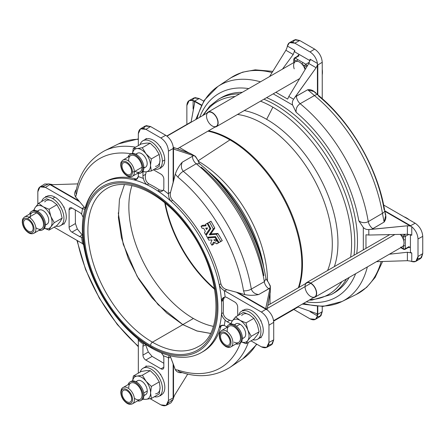 <?xml version="1.0" encoding="UTF-8"?>
<svg xmlns="http://www.w3.org/2000/svg" width="445" height="445" viewBox="0 0 445 445"><rect width="100%" height="100%" fill="white"/><g stroke="black" fill="none" stroke-linecap="round" stroke-linejoin="round"><path stroke-width="0.67" d="M210.952 233.992L209.334 234.687L213.277 228.964L209.489 222.111L207.809 223.106L210.83 228.624L206.146 235.416L207.142 237.241L206.146 235.416L210.83 228.624L207.821 223.14L205.495 224.358L206.085 225.804L201.04 226.277L202.108 228.296L201.068 226.21L206.085 225.804L205.495 224.358L210.975 221.221L209.528 222.155L213.277 228.964L209.328 234.793L210.913 233.987L209.334 234.687L210.852 233.809L214.774 228.146L213.261 229.019L214.79 228.09L213.261 228.897L214.774 228.024L211.041 221.282L214.79 228.09L210.841 233.914L217.822 233.425L216.309 234.304L209.439 234.865L216.342 234.304L217.822 233.425L210.952 233.992M219.068 242.519L220.72 241.513L216.342 234.304L220.72 241.513L219.068 242.519M207.72 238.042L209.233 237.163L215.419 236.595L207.142 237.241L215.419 236.595L219.001 242.469L218.373 242.831L217.171 240.945L215.324 241.145L217.205 240.962L218.384 242.864L219.001 242.469L215.452 236.618L209.267 237.157L207.67 238.119L208.811 240.094L207.72 238.042L215.018 237.424L207.748 238.031L209.189 237.213M214.991 242.998L213.472 242.163L216.276 243.215L216.676 243.827L216.276 243.215L214.991 242.998M211.931 245.195L213.472 242.163L211.931 245.195M208.866 240.133L212.048 239.944L210.696 243.198L211.864 245.139L210.696 243.198L212.048 239.944L208.866 240.133M217.716 240.378L216.843 240.272L215.324 241.145L213.817 239.877L216.27 239.471L215.018 237.424L216.27 239.471L213.817 239.877L215.324 241.145L216.843 240.272L215.747 239.566L217.716 240.378M216.732 243.866L218.384 242.864L216.732 243.866M205.646 234.598L209.923 228.519L207.192 223.501L209.923 228.519L205.646 234.598M202.158 228.335L203.654 228.268L205.301 231.239L204.483 232.596L205.579 234.543L204.483 232.596L205.301 231.239L203.654 228.268L202.158 228.335M206.614 229.464L207.52 227.957L205.724 228.096L206.024 228.046L205.712 228.224L206.614 229.464M206.524 229.548L205.724 228.096M266.666 347.411L271.417 344.814L273.714 339.852L268.964 342.45L266.666 347.411L261.371 346.839L250.997 340.848L261.371 346.839C265.949 348.925 268.48 347.462 268.964 342.45L268.964 325.206C268.48 319.638 265.949 315.249 261.371 312.051L224.247 290.585C221.866 289.222 220.192 287.298 219.218 284.822A98 56.582 60 0 1 221.532 301.387L223.212 300.414A98 56.582 60 0 1 223.212 312.724C223.557 316.351 225.771 318.859 229.859 320.255L232.301 320.917L229.859 320.255L227.217 321.78L229.859 320.255C225.771 318.859 223.557 316.351 223.212 312.724L221.532 313.697C221.788 315.894 222.995 318.008 225.148 320.038A6.714 3.877 -120 0 0 227.217 321.78L230.632 323.754L227.217 321.78A6.714 3.877 60 0 1 225.148 320.038A102.45 59.152 60 0 1 224.247 325.434L226.839 326.903L224.247 325.434A102.45 59.152 -120 0 0 225.148 320.038C222.995 318.008 221.788 315.894 221.532 313.697A98 56.582 60 0 1 219.218 327.587C220.192 325.495 221.866 324.778 224.247 325.434L220.859 325.651L219.218 327.587L220.887 326.658L221.705 325.301M224.247 290.585A102.45 59.152 60 0 1 225.148 297.021A6.714 3.877 60 0 1 227.217 297.666L234.838 302.066A4.027 2.325 60 0 1 237.686 307L237.686 315.683L237.686 307A4.027 2.325 -120 0 0 234.838 302.066L227.217 297.666A6.714 3.877 -120 0 0 225.148 297.021A102.45 59.152 -120 0 0 224.247 290.585L224.736 290.897L226.766 289.645C223.729 288.727 221.766 286.78 220.887 283.799L219.218 284.822C220.192 287.298 221.866 289.222 224.247 290.585M243.148 310.426A16.109 9.3 60 0 1 260.609 320.511A16.109 9.3 60 0 1 261.132 321.59A16.109 9.3 60 0 1 261.132 336.926L261.132 337.8L260.542 337.46L261.132 337.8L261.132 336.926A16.109 9.3 -120 0 0 261.132 321.59L261.132 320.812L261.132 321.59A16.109 9.3 -120 0 0 260.609 320.511L261.132 320.812L260.609 320.511A16.109 9.3 -120 0 0 243.827 309.965L241.451 311.333A16.109 9.3 60 0 1 257.56 320.634A16.109 9.3 60 0 1 257.56 339.235A16.109 9.3 60 0 1 252.838 339.785A16.109 9.3 -120 0 0 257.56 320.634A16.109 9.3 -120 0 0 238.615 315.149A16.109 9.3 60 0 1 241.451 311.333M242.625 310.655L242.625 310.126L243.087 310.393L242.625 310.126L242.625 310.655M273.592 320.678L314.765 296.91A8.055 4.65 -120 0 0 316 290.452A8.055 4.65 -120 0 0 310.738 283.354L267.317 308.424L310.738 283.354A8.055 4.65 -120 0 0 306.711 282.959L267.868 305.381M198.058 160.862L229.954 139.875A101.632 58.679 -120 0 0 207.932 131.147A101.632 58.679 60 0 1 229.954 139.875L198.058 160.862M298.361 287.776A101.632 58.679 -120 0 0 229.954 139.875A101.632 58.679 60 0 1 298.361 287.776M198.175 161.14A98.456 56.843 60 0 1 267.512 281.251A98.456 56.843 -120 0 0 198.175 161.14M327.587 270.516A98.456 56.843 -120 0 0 311.912 175.536A98.456 56.843 -120 0 0 237.491 114.471A98.456 56.843 60 0 1 311.912 175.536A98.456 56.843 60 0 1 327.587 270.516M208.594 130.769A101.632 58.679 60 0 1 281.435 193.13A101.632 58.679 60 0 1 299.023 287.398A101.632 58.679 -120 0 0 281.435 193.13A101.632 58.679 -120 0 0 208.594 130.769M334.345 266.616A100.843 58.223 -120 0 0 266.65 119.332A100.843 58.223 -120 0 0 244.249 110.566A100.843 58.223 60 0 1 266.65 119.332A100.843 58.223 60 0 1 334.345 266.616M266.65 119.332L272.874 107.178A111.328 64.275 -120 0 0 260.525 101.171A111.328 64.275 60 0 1 272.874 107.178L266.65 119.332M235.016 96.521A111.328 64.275 -120 0 0 203.46 115.133A111.328 64.275 60 0 1 235.016 96.521M309.993 299.663A111.328 64.275 -120 0 0 341.894 281.635A111.328 64.275 60 0 1 309.993 299.663M350.616 257.221A111.328 64.275 -120 0 0 272.874 107.178A111.328 64.275 60 0 1 350.616 257.221M332.765 293.667A112.763 65.104 60 0 0 349.169 277.43A112.763 65.104 -120 0 1 334.134 292.916L331.436 294.473A112.763 65.104 -120 0 0 346.477 278.987A112.763 65.104 60 0 1 331.436 294.473L312.095 300.036L309.225 300.108M354.009 255.263A112.763 65.104 -120 0 0 263.913 99.213A112.763 65.104 60 0 1 354.009 255.263M239.599 93.878A112.763 65.104 -120 0 0 218.673 99.157A112.763 65.104 60 0 1 239.599 93.878M356.706 253.706A112.763 65.104 -120 0 0 266.611 97.661A112.763 65.104 60 0 1 356.706 253.706M220.036 98.406A112.763 65.104 60 0 1 242.297 92.321A112.763 65.104 -120 0 0 221.365 97.6L218.673 99.157L209.734 106.138L202.692 115.572M263.79 267.89A111.328 64.275 -120 0 0 207.331 170.557A111.328 64.275 60 0 1 263.79 267.89M263.557 266.143A100.843 58.223 -120 0 0 209.267 172.109A100.843 58.223 60 0 1 263.557 266.143L264.035 268.925M385.008 213.633C386.432 216.404 386.132 219.218 384.113 222.072L372.888 228.68A6.714 3.499 59.5 0 1 368.249 221.643C364.978 223.262 361.824 222.984 358.792 220.803L363.315 227.49L363.315 249.89L363.315 227.49L358.792 220.803A117.53 67.857 -120 0 0 296.147 112.301L292.615 105.042L273.219 93.845L292.615 105.042L296.147 112.301A117.53 67.857 60 0 1 358.792 220.803C361.824 222.984 364.978 223.262 368.249 221.643L382.45 213.327A125.24 72.307 -120 0 0 314.454 95.553L300.153 103.696A124.233 71.723 60 0 1 368.249 221.643A124.233 71.723 -120 0 0 300.153 103.696C297.11 105.721 295.775 108.591 296.147 112.301C295.775 108.591 297.11 105.721 300.153 103.696L314.454 95.553A125.24 72.307 60 0 1 382.45 213.327L368.249 221.643A6.714 3.499 -120.5 0 0 372.888 228.68L371.62 229.342L407.386 225.799L410.307 226.01L384.814 211.258L410.223 225.927A6.714 3.877 -60 0 1 410.596 225.71L415.157 223.212C419.735 226.416 422.266 230.799 422.75 236.367L422.75 253.617L421.421 257.805L417.644 258.957M306.204 301.849A117.53 67.857 -120 0 0 355.633 273.703A117.53 67.857 60 0 1 306.204 301.849M248.761 88.588A117.53 67.857 -120 0 0 199.672 117.319A117.53 67.857 60 0 1 248.761 88.588M201.223 167.153A117.53 67.857 60 0 1 263.868 275.655M197.691 159.894L199.126 163.226L197.691 159.894L195.5 156.356L190.327 153.419L195.088 156.173L197.691 159.894M382.594 261.488L375.113 277.469L366.641 287.375L356.122 294.529A125.24 72.307 -120 0 0 381.165 261.532A125.24 72.307 60 0 1 356.122 294.529L342.016 301.504A124.233 71.723 -120 0 0 367.353 266.933A124.233 71.723 60 0 1 342.016 301.504A124.233 71.723 60 0 1 303.568 303.373M292.537 42.258L295.413 39.566L299.713 40.506L314.648 49.128C319.226 52.332 321.757 56.715 322.241 62.283L317.802 64.987A6.714 3.877 180 0 1 317.424 65.198L317.424 94.54L317.396 65.087L316.122 67.718L295.168 96.927L307.712 89.734L314.587 91.77L317.98 95.008A6.714 2.976 129.5 0 0 314.454 95.553A6.714 2.976 -50.5 0 1 317.98 95.008A6.714 2.976 -50.5 0 1 318.509 95.975A120.834 69.765 60 0 1 384.113 209.606A6.714 2.976 170.5 0 1 384.68 210.546A6.714 2.976 170.5 0 1 382.45 213.327A6.714 2.976 -9.5 0 0 384.68 210.546L385.793 215.102L384.113 222.072L382.45 213.327L384.113 222.072L371.62 229.342L368.816 229.542L368.816 235.043L365.979 234.771L365.979 248.349L365.979 234.771L368.816 235.043L407.386 234.254L368.816 235.043L368.816 229.542L407.386 225.799L407.386 234.254L407.386 225.799L410.307 226.01L411.77 226.733L411.77 235.255L407.386 234.254L411.77 235.255L410.424 234.476L411.77 235.255L411.77 226.733C415.619 230.126 417.699 234.204 418.005 238.965L418.005 256.498L422.75 253.617L422.75 236.367L418.005 238.965C417.699 234.204 415.619 230.126 411.77 226.733L410.223 225.927A6.714 3.877 120 0 1 410.596 225.71L384.719 210.769L410.596 225.71L415.157 223.212L383.657 205.028L415.157 223.212C419.735 226.416 422.266 230.799 422.75 236.367L418.005 238.965L418.005 256.498L415.847 261.376L411.77 261.526C415.619 262.583 417.699 260.909 418.005 256.498L422.75 253.617L420.592 258.495L415.847 261.376M407.386 260.698L376.453 261.682L407.386 260.698L407.386 252.243L411.77 253.01L410.424 252.232L410.424 234.676L410.424 252.232L411.77 253.01L411.77 261.526L411.213 261.337L411.77 261.526L411.77 253.01L407.386 252.243L389.358 254.229L407.386 252.243L407.386 260.698L410.307 261.059L407.386 260.698M363.315 227.49C364.767 229.014 366.597 229.698 368.816 229.542C366.597 229.698 364.767 229.014 363.315 227.49M410.307 261.059L411.213 261.337L410.307 261.059M272.062 72.563A125.24 72.307 -120 0 0 230.966 77.753A125.24 72.307 60 0 1 272.062 72.563M197.029 118.843A124.233 71.723 60 0 1 217.872 86.48A124.233 71.723 60 0 1 260.475 81.824A124.233 71.723 -120 0 0 217.872 86.48L204.211 100.331L195.744 119.583M289.539 42.603L294.412 39.933L299.713 40.506L294.84 43.176C290.869 41.235 288.377 42.197 287.37 46.063L289.539 42.603L294.84 43.176L310.026 51.943L314.648 49.128C319.226 52.332 321.757 56.715 322.241 62.283L322.241 98.657L322.241 62.283L317.802 64.987L317.802 94.863L317.802 64.987A6.714 3.877 0 0 1 317.424 65.198L317.496 63.457C316.49 58.429 313.998 54.585 310.026 51.943L314.648 49.128L299.713 40.506L294.84 43.176L310.026 51.943C313.998 54.585 316.49 58.429 317.496 63.457L310.12 59.196L310.12 60.754L310.12 59.196L308.797 63.49L310.12 59.196L317.496 63.457L317.396 65.087L316.122 67.718L308.797 63.49L316.122 67.718L293.594 99.252L288.827 96.504L308.797 63.49L288.827 96.504L287.642 99.096L275.883 92.304L287.642 99.096L288.827 96.504L293.594 99.252L295.168 96.927L296.376 96.159A6.714 3.499 -119.5 0 0 300.153 103.696A6.714 3.499 60.5 0 1 296.376 96.159L307.712 89.734L314.454 95.553L307.712 89.734C311.194 89.417 313.781 90.563 315.466 93.183M269.581 76.568L285.896 50.268L287.042 47.565L285.896 50.268L269.581 76.568M309.954 60.654L294.746 51.876L294.746 50.318L293.222 54.496L282.48 69.12L293.222 54.496L285.896 50.268L293.222 54.496L294.746 50.318L294.746 51.876L309.954 60.654M287.37 46.063L294.746 50.318L287.37 46.063L287.253 46.636L287.37 46.063M293.594 99.252C292.348 101.093 292.02 103.023 292.615 105.042C292.02 103.023 292.348 101.093 293.594 99.252M287.253 46.636L287.042 47.565L287.253 46.636M192.062 100.197L194.949 97.583L199.204 98.534L194.643 101.026A6.714 3.877 120 0 0 194.27 101.249L201.268 105.293L194.137 101.204L194.632 102.962L191.05 122.297L194.665 102.595M194.632 102.962L194.137 101.204L193.097 100.487L193.097 109.008L193.464 109.242L193.097 109.008L193.097 100.487L194.643 101.026L199.204 98.534L203.693 101.126L199.204 98.534L193.903 97.961L189.158 100.559L193.097 100.487C189.247 99.43 187.167 101.11 186.861 105.521L186.861 123.048L186.861 105.521L189.158 100.559M194.643 101.026L201.446 104.959L194.643 101.026L193.581 100.72L194.27 101.249A6.714 3.877 -60 0 1 194.643 101.026M186.861 123.048L186.945 124.377L186.861 123.048M315.466 319.332L310.026 318.843L294.84 310.076L310.026 318.843C313.998 320.784 316.49 319.822 317.496 315.956L315.466 319.332L320.089 316.517L322.241 311.645L322.241 306.46L322.241 311.645L317.802 314.348L317.802 306.488L317.541 315.422L317.396 314.698L316.122 313.391L297.583 306.828L316.122 313.391L317.396 314.698L317.424 306.477L317.424 314.559A6.714 3.877 -0 0 0 317.802 314.348L322.241 311.645L320.94 315.805L317.235 317.001M310.12 311.266L310.12 311.695L310.12 311.266M317.496 315.956L310.12 311.695L317.496 315.956L317.541 315.422L317.496 315.956M293.884 309.453L294.84 310.076L293.884 309.453M316.456 313.547L316.122 313.391M317.802 314.348A6.714 3.877 180 0 1 317.424 314.559L317.541 315.422L317.802 314.348M122.002 165.941A6.758 3.905 -120 0 0 129.172 174.863A6.758 3.905 -120 0 0 129.172 165.301A6.758 3.905 -120 0 0 122.002 165.941A6.758 3.905 60 0 1 129.172 165.301A6.758 3.905 60 0 1 129.172 174.863A6.758 3.905 60 0 1 122.002 165.941M140.692 173.066L141.643 172.521A10.741 6.202 -120 0 0 143.857 167.209L142.912 167.759A10.741 6.202 60 0 1 140.692 173.066A10.741 6.202 60 0 1 137.422 173.405A10.741 6.202 -120 0 0 142.912 167.759L143.857 167.209A10.741 6.202 -120 0 0 139.024 156.634A10.741 6.202 -120 0 0 130.902 153.92L129.957 154.465A10.741 6.202 60 0 1 138.072 157.18A10.741 6.202 60 0 1 142.912 167.759A10.741 6.202 -120 0 0 136.215 155.578A10.741 6.202 -120 0 0 128.026 157.13A10.741 6.202 60 0 1 129.957 154.465M128.761 161.168A9.395 5.423 60 0 1 134.663 155.75A9.395 5.423 60 0 1 141.961 167.259A9.395 5.423 60 0 1 135.03 171.264M134.368 171.642A9.395 5.423 60 0 1 132.426 176.292A9.395 5.423 -120 0 0 134.368 171.642L141.961 167.259A9.395 5.423 -120 0 0 137.727 158.003A9.395 5.423 -120 0 0 130.624 155.628L123.031 160.016A9.395 5.423 60 0 1 130.135 162.386A9.395 5.423 60 0 1 134.368 171.642A9.395 5.423 -120 0 0 130.135 162.386A9.395 5.423 -120 0 0 123.031 160.016C119.994 162.753 121.123 163.131 120.695 164.95C121.057 169.534 123.132 173.155 126.914 175.808C128.811 176.993 130.646 177.149 132.426 176.292L140.025 171.904A9.395 5.423 -120 0 0 141.961 167.259L134.368 171.642A1.341 0.74 177.8 0 1 132.471 171.692A8.055 4.65 60 0 1 124.155 173.022A8.055 4.65 60 0 1 123.716 161.385A8.055 4.65 60 0 1 132.471 171.692A1.341 0.74 -2.2 0 0 134.368 171.642M130.452 154.231A10.741 6.202 60 0 1 138.707 156.317A10.741 6.202 60 0 1 143.857 167.209A10.741 6.202 60 0 1 141.148 172.76M132.471 171.692A8.055 4.65 -120 0 0 123.716 161.385A8.055 4.65 -120 0 0 124.155 173.022A8.055 4.65 -120 0 0 132.471 171.692M159.032 168.677A16.109 9.3 60 0 1 154.309 169.228A16.109 9.3 -120 0 0 162.369 161.307A16.109 9.3 -120 0 0 152.663 142.695A16.109 9.3 -120 0 0 140.086 144.592A16.109 9.3 60 0 1 142.923 140.776A16.109 9.3 60 0 1 155.338 145.092A16.109 9.3 60 0 1 162.369 161.307L164.745 159.933L162.369 161.307A16.109 9.3 60 0 1 159.032 168.677L161.407 167.309A16.109 9.3 -120 0 0 164.745 159.933A16.109 9.3 -120 0 0 160.751 147.629L160.751 146.945L159.994 146.505A16.109 9.3 60 0 1 160.751 147.629A16.109 9.3 -120 0 0 159.994 146.505A16.109 9.3 -120 0 0 146.711 138.84L146.038 138.451L146.038 139.051A16.109 9.3 60 0 1 146.711 138.84A16.109 9.3 -120 0 0 146.038 139.051A16.109 9.3 -120 0 0 145.298 139.407A16.109 9.3 -120 0 0 144.197 140.247M160 159.933A12.755 7.365 60 0 1 155.489 166.352A12.755 7.365 -120 0 0 160 159.933L159.193 166.413L151.311 170.963L150.505 165.418L151.311 158.937L145.993 153.792L142.294 147.718L136.977 148.585L133.272 148.524L132.527 153.43L133.272 148.524L141.154 143.974L146.472 143.106L150.176 143.168L155.489 148.313L159.193 154.387L160 159.933L159.193 154.387L151.311 158.937L150.505 165.418A12.755 7.365 60 0 1 145.993 171.831L151.311 170.963L145.993 171.831A12.755 7.365 60 0 1 142.912 171.314A12.755 7.365 -120 0 0 145.993 171.831L142.294 171.77L145.993 171.831A12.755 7.365 -120 0 0 150.505 165.418L151.311 170.963L159.193 166.413L160 159.933M132.582 153.425A12.755 7.365 60 0 1 136.977 148.585A12.755 7.365 60 0 1 145.993 153.792A12.755 7.365 60 0 1 150.505 165.418A12.755 7.365 -120 0 0 145.993 153.792L151.311 158.937L159.193 154.387L155.489 148.313L150.176 143.168L142.294 147.718L145.993 153.792A12.755 7.365 -120 0 0 136.977 148.585L142.294 147.718L150.176 143.168L146.472 143.106L141.154 143.974L133.272 148.524L136.977 148.585A12.755 7.365 -120 0 0 132.582 153.425M136.315 154.476A8.055 4.65 60 0 1 145.515 157.886A8.055 4.65 60 0 1 143.869 167.559M294.206 68.858A8.388 4.845 60 0 1 293.611 65.532A8.388 4.845 60 0 1 294.206 62.89A8.388 4.845 60 0 1 296.96 61.299L294.206 59.708L294.206 62.35L294.206 59.708A1.341 0.773 180 0 1 293.811 59.157A1.341 0.773 180 0 1 294.206 58.612A1.341 0.773 60 0 1 294.484 57.995A1.341 0.773 60 0 1 295.152 58.061A1.341 0.773 -120 0 0 294.484 57.995L293.811 59.157A1.341 0.773 -0 0 0 294.206 59.708A1.341 0.773 -60 0 1 295.152 58.061A1.341 0.773 120 0 0 294.206 59.708L296.96 61.299A1.341 0.773 -60 0 1 297.905 59.652L295.152 58.061L297.905 59.652A1.341 0.773 120 0 0 296.96 61.299A8.388 4.845 60 0 1 302.127 64.286A1.341 0.773 -60 0 1 303.078 62.639L297.905 59.652L303.078 62.639A1.341 0.773 120 0 0 302.127 64.286L304.881 65.871A1.341 0.773 -60 0 1 305.832 64.23L303.078 62.639L305.832 64.23A1.341 0.773 120 0 0 304.881 65.871A1.341 0.773 0 0 0 306.783 65.871A1.341 0.773 -120 0 0 305.832 64.23L309.486 62.116L305.832 64.23A1.341 0.773 60 0 1 306.783 65.871A1.341 0.773 180 0 1 304.881 65.871L304.881 69.053A1.341 0.773 0 0 0 305.331 69.225A1.341 0.773 180 0 1 304.881 69.053A8.388 4.845 60 0 1 305.07 69.654A8.388 4.845 -120 0 0 304.881 69.053L304.881 65.871L302.127 64.286A8.388 4.845 60 0 1 304.881 69.053A8.388 4.845 -120 0 0 302.127 64.286A8.388 4.845 -120 0 0 296.96 61.299A8.388 4.845 -120 0 0 295.347 61.688L208.015 112.112A8.388 4.845 60 0 1 216.409 116.952A8.388 4.845 60 0 1 216.409 126.641A8.388 4.845 60 0 1 215.063 127.031A8.388 4.845 -120 0 0 216.409 116.952A8.388 4.845 -120 0 0 207.008 113.08A8.388 4.845 60 0 1 208.015 112.112M293.806 62.578L293.811 62.339A1.341 0.773 0 0 0 293.861 62.55A1.341 0.773 180 0 1 293.811 62.339L293.811 59.157M306.783 66.822L306.783 65.871L306.783 66.822M298 55.325L298 55.964L298 55.325L298.951 55.87L298 55.325L299.357 54.54L298 55.325M298 56.42A1.341 0.773 60 0 1 298.951 55.87L295.152 58.061L298.951 55.87A1.341 0.773 -120 0 0 298.278 55.803L294.484 57.995M307.662 65.365L306.783 65.871L307.662 65.365M206.519 116.089A8.055 4.65 60 0 1 215.063 115.327A8.055 4.65 60 0 1 215.063 126.714A8.055 4.65 60 0 1 206.519 116.089M177.377 148.786L216.242 126.352A8.055 4.65 -120 0 0 216.242 117.052A8.055 4.65 -120 0 0 208.188 112.401L167.02 136.164M143.852 168.143L145.515 167.186A8.055 4.65 -120 0 0 145.515 157.886A8.055 4.65 -120 0 0 137.46 153.236L135.797 154.192M28.341 231.155A6.758 3.905 -120 0 0 32.479 225.265A6.758 3.905 -120 0 0 24.197 220.481A6.758 3.905 -120 0 0 28.341 231.155A6.758 3.905 60 0 1 24.197 220.481A6.758 3.905 60 0 1 32.479 225.265A6.758 3.905 60 0 1 28.341 231.155M42.253 230.004L43.198 229.453A10.741 6.202 -120 0 0 44.778 220.631A10.741 6.202 -120 0 0 37.491 211.197L36.546 211.748A10.741 6.202 60 0 1 43.833 221.176A10.741 6.202 60 0 1 42.253 230.004A10.741 6.202 60 0 1 38.982 230.338A10.741 6.202 -120 0 0 44.378 223.613A10.741 6.202 -120 0 0 36.546 211.748L37.491 211.197A10.741 6.202 -120 0 0 32.463 210.852L31.512 211.403A10.741 6.202 60 0 1 36.546 211.748A10.741 6.202 -120 0 0 29.581 214.062A10.741 6.202 60 0 1 31.512 211.403M30.316 218.1A9.395 5.423 60 0 1 36.585 212.866A9.395 5.423 60 0 1 43.515 224.959A9.395 5.423 60 0 1 35.85 227.684M28.992 217.249A9.395 5.423 60 0 1 35.366 225.504A9.395 5.423 60 0 1 33.987 233.225A9.395 5.423 -120 0 0 35.366 225.504A9.395 5.423 -120 0 0 28.992 217.249L36.585 212.866A9.395 5.423 -120 0 0 32.185 212.565L24.586 216.949A9.395 5.423 60 0 1 28.992 217.249A9.395 5.423 -120 0 0 24.586 216.949C21.555 219.685 22.684 220.064 22.25 221.883C22.617 226.466 24.692 230.087 28.474 232.741C30.371 233.925 32.207 234.087 33.987 233.225L41.58 228.841A9.395 5.423 -120 0 0 42.965 221.12A9.395 5.423 -120 0 0 36.585 212.866L28.992 217.249A1.341 0.807 117.7 0 0 28.085 218.918A8.055 4.65 60 0 1 33.392 231.584A8.055 4.65 60 0 1 23.535 226.399A8.055 4.65 60 0 1 28.085 218.918A1.341 0.807 -62.3 0 1 28.992 217.249M32.007 211.164A10.741 6.202 60 0 1 37.491 211.197A10.741 6.202 60 0 1 44.912 221.065A10.741 6.202 60 0 1 42.703 229.692M28.085 218.918A8.055 4.65 -120 0 0 23.535 226.399A8.055 4.65 -120 0 0 33.392 231.584A8.055 4.65 -120 0 0 28.085 218.918M60.592 225.615L62.968 224.241A16.109 9.3 -120 0 0 63.641 223.779L64.163 224.08L64.163 223.301A16.109 9.3 60 0 1 63.641 223.779A16.109 9.3 -120 0 0 64.163 223.301A16.109 9.3 -120 0 0 64.163 207.965A16.109 9.3 -120 0 0 63.574 206.747A16.109 9.3 60 0 1 64.163 207.965L64.163 207.092L63.574 206.747A16.109 9.3 -120 0 0 54.907 197.141L52.538 198.509A16.109 9.3 60 0 1 63.062 212.704A16.109 9.3 60 0 1 60.592 225.615A16.109 9.3 60 0 1 55.87 226.166A16.109 9.3 -120 0 0 63.802 216.22A16.109 9.3 -120 0 0 52.538 198.509L54.907 197.141A16.109 9.3 -120 0 0 46.853 196.34L44.483 197.714A16.109 9.3 60 0 1 52.538 198.509A16.109 9.3 -120 0 0 41.646 201.524A16.109 9.3 60 0 1 44.483 197.714M44.728 201.947A12.755 7.365 60 0 1 52.538 201.251L56.938 204.722L60.348 210.963L62.144 218.139L60.348 221.376L56.938 225.548L49.056 230.098L50.852 226.855L54.262 222.689L50.852 216.442L49.056 209.272L43.043 206.73L38.643 203.259L35.233 207.426L33.436 210.669M34.932 207.871L35.233 207.426A12.755 7.365 -120 0 0 34.137 210.357A12.755 7.365 60 0 1 35.233 207.426A12.755 7.365 60 0 1 43.043 206.73A12.755 7.365 60 0 1 50.852 216.442A12.755 7.365 60 0 1 50.852 226.855A12.755 7.365 60 0 1 44.467 228.246A12.755 7.365 -120 0 0 50.852 226.855L49.056 230.098L44.439 228.291L49.056 230.098L56.938 225.548L60.348 221.376L62.144 218.139L54.262 222.689L50.852 226.855A12.755 7.365 -120 0 0 50.852 216.442L54.262 222.689L62.144 218.139L60.348 210.963L56.938 204.722L49.056 209.272L50.852 216.442A12.755 7.365 -120 0 0 43.043 206.73L49.056 209.272L56.938 204.722L52.538 201.251L46.525 198.709L52.538 201.251M38.643 203.259L43.043 206.73A12.755 7.365 -120 0 0 35.233 207.426L38.643 203.259L46.525 198.709L38.643 203.259M37.87 211.408A8.055 4.65 60 0 1 47.07 214.818A8.055 4.65 60 0 1 45.423 224.491M45.412 225.075L47.07 224.119A8.055 4.65 -120 0 0 47.07 214.818A8.055 4.65 -120 0 0 39.015 210.168L37.358 211.125M131.642 398.948A6.758 3.905 -120 0 0 124.472 390.031A6.758 3.905 -120 0 0 124.472 399.588A6.758 3.905 -120 0 0 131.642 398.948A6.758 3.905 60 0 1 124.472 399.588A6.758 3.905 60 0 1 124.472 390.031A6.758 3.905 60 0 1 131.642 398.948M128.11 384.619A10.741 6.202 60 0 1 130.04 381.955A10.741 6.202 60 0 1 140.776 388.157A10.741 6.202 60 0 1 140.776 400.556A10.741 6.202 60 0 1 137.505 400.895A10.741 6.202 -120 0 0 140.776 388.157A10.741 6.202 -120 0 0 128.11 384.619M140.776 400.556L141.727 400.011A10.741 6.202 -120 0 0 141.727 387.606A10.741 6.202 -120 0 0 130.986 381.409L130.04 381.955M128.772 387.767A9.395 5.423 60 0 1 135.558 383.673A9.395 5.423 60 0 1 142.027 395.761A9.395 5.423 60 0 1 134.379 398.242M121.174 392.151A9.395 5.423 60 0 1 123.115 387.5A9.395 5.423 60 0 1 132.51 392.929A9.395 5.423 60 0 1 132.51 403.782A9.395 5.423 -120 0 0 132.51 392.929A9.395 5.423 -120 0 0 123.115 387.5L130.708 383.117A9.395 5.423 -120 0 1 140.108 388.546A9.395 5.423 -120 0 1 140.108 399.393L132.51 403.782C130.741 404.639 128.911 404.483 127.02 403.309C123.243 400.611 121.168 397.079 120.784 392.696A1.341 0.74 -2.2 0 0 121.174 393.196A8.055 4.65 60 0 1 129.489 391.867A8.055 4.65 60 0 1 129.929 403.504A8.055 4.65 60 0 1 121.174 393.196A1.341 0.74 177.8 0 1 120.784 392.696C120.895 389.881 121.674 388.146 123.115 387.5M130.535 381.721A10.741 6.202 60 0 1 141.727 387.606A10.741 6.202 60 0 1 141.232 400.25M121.174 393.196A8.055 4.65 -120 0 0 129.929 403.504A8.055 4.65 -120 0 0 129.489 391.867A8.055 4.65 -120 0 0 121.174 393.196M159.115 396.167A16.109 9.3 60 0 1 154.393 396.718A16.109 9.3 -120 0 0 159.115 377.566A16.109 9.3 -120 0 0 140.169 372.081A16.109 9.3 60 0 1 143.006 368.265A16.109 9.3 60 0 1 159.115 377.566A16.109 9.3 60 0 1 159.115 396.167L161.49 394.798A16.109 9.3 -120 0 0 160.751 374.99L160.751 374.384L160.078 373.995A16.109 9.3 60 0 1 160.751 374.99A16.109 9.3 -120 0 0 160.078 373.995A16.109 9.3 -120 0 0 146.794 366.33A16.109 9.3 -120 0 0 146.038 366.574A16.109 9.3 60 0 1 146.794 366.33L146.038 365.89L146.038 366.574A16.109 9.3 -120 0 0 145.382 366.897A16.109 9.3 -120 0 0 144.286 367.731M160.083 387.423A12.755 7.365 60 0 1 155.572 393.842A12.755 7.365 -120 0 0 160.083 387.423L159.277 393.903L160.083 387.423L159.277 381.877L160.083 387.423M151.395 398.453L150.588 392.907A12.755 7.365 60 0 1 146.082 399.321L151.395 398.453L159.277 393.903L151.395 398.453L146.082 399.321A12.755 7.365 60 0 1 142.995 398.803A12.755 7.365 -120 0 0 146.082 399.321L142.378 399.26L146.082 399.321A12.755 7.365 -120 0 0 150.588 392.907L151.395 386.427L146.082 381.282L142.378 375.207L137.06 376.075L133.361 376.014L132.61 380.92L133.361 376.014L137.06 376.075A12.755 7.365 60 0 1 146.077 381.282A12.755 7.365 60 0 1 150.588 392.907L151.395 398.453M132.666 380.914A12.755 7.365 60 0 1 137.06 376.075L142.378 375.207L146.082 381.282L151.395 386.427L150.588 392.907A12.755 7.365 -120 0 0 146.082 381.282A12.755 7.365 -120 0 0 137.06 376.075A12.755 7.365 -120 0 0 132.666 380.914M155.572 375.803L159.277 381.877L151.395 386.427L159.277 381.877L155.572 375.803L150.26 370.657L155.572 375.803M146.555 370.596L150.26 370.657L142.378 375.207L150.26 370.657L146.555 370.596L141.237 371.464L146.555 370.596M141.237 371.464L133.361 376.014L141.237 371.464M136.398 381.96A8.055 4.65 60 0 1 142.789 381.977A8.055 4.65 60 0 1 147.267 390.988A8.055 4.65 60 0 1 143.952 395.049M143.935 395.633L145.598 394.676A8.055 4.65 -120 0 0 147.267 390.988L143.757 393.013L147.267 390.988A8.055 4.65 -120 0 0 143.752 382.884A8.055 4.65 -120 0 0 137.544 380.725L135.881 381.682M205.751 228.074L207.565 228.012L206.558 229.537M201.068 226.21L202.609 225.315L205.801 225.07L202.636 225.309L201.123 226.182L202.564 225.365M207.209 233.725L205.751 234.565L207.264 233.692L210.813 228.574L207.264 233.692L205.69 234.604M210.591 228.179L209.907 228.569L210.591 228.179M210.541 228.085L209.912 228.452L210.541 228.085M216.81 243.86L218.295 242.998M217.878 240.639L217.249 241.001L217.878 240.639M217.822 240.545L217.11 240.956L217.822 240.545M214.117 239.705L213.817 239.877L214.117 239.705M216.887 239.004L216.259 239.371L216.887 239.004M215.758 237.124L215.124 237.485L215.758 237.124M215.703 237.035L215.018 237.424L215.703 237.035M213.444 244.322L212.042 245.145L213.556 244.272L214.245 242.681L213.539 244.299M207.832 223.006L207.053 223.451M219.146 242.514L222.239 240.673L220.703 241.485L222.222 240.606L217.928 233.486L216.415 234.359L217.822 233.425L222.222 240.606L220.625 241.652M136.42 179.402L138.306 176.576A102.45 59.152 60 0 1 143.429 178.495A6.714 3.877 60 0 1 142.951 175.831L142.951 171.848L142.951 175.831L145.598 174.307C144.758 178.545 145.827 181.716 148.797 183.824L147.117 184.797C145.337 183.479 144.108 181.376 143.429 178.495A102.45 59.152 -120 0 0 138.306 176.576C137.683 178.968 136.22 180.058 133.928 179.852A98 56.582 60 0 1 147.117 184.797L148.797 183.824C145.827 181.716 144.758 178.545 145.598 174.307L142.951 175.831A6.714 3.877 -120 0 0 143.429 178.495C144.108 181.376 145.337 183.479 147.117 184.797A98 56.582 60 0 1 157.775 190.95A98 56.582 60 0 1 170.963 201.24C169.3 199.16 168.477 196.746 168.483 193.998A102.45 59.152 -120 0 0 163.359 190.004C162.047 191.734 160.183 192.045 157.775 190.95L159.455 189.982L157.775 190.95A98 56.582 -120 0 0 147.117 184.797A98 56.582 -120 0 0 133.928 179.852L135.564 178.873L133.928 179.852A98 56.582 -120 0 0 103.446 182.784A98 56.582 60 0 1 133.928 179.852M143.34 128.371L146.149 125.612L150.549 126.53L145.927 129.339C141.349 127.253 138.812 128.716 138.328 133.722L138.328 145.604L138.328 133.722L140.487 128.85L145.927 129.339L150.549 126.53L165.735 135.297C169.706 137.944 172.193 141.783 173.205 146.811C172.193 141.783 169.706 137.944 165.735 135.297L160.862 137.967C165.445 141.165 167.976 145.554 168.46 151.116L173.138 148.558L173.138 182.756L173.506 181.332L173.506 148.335A6.714 3.877 180 0 1 173.138 148.558L173.205 146.811L173.528 148.196L173.316 147.434L173.138 148.558A6.714 3.877 0 0 0 173.506 148.335L174.679 149.431L195.088 156.173L193.542 155.644L182.25 162.219C180.815 165.729 181.165 168.766 183.301 171.319A6.714 2.976 129.5 0 0 177.933 177.182A6.714 2.976 -50.5 0 1 183.301 171.319C181.165 168.766 180.815 165.729 182.25 162.219C179.113 165.718 176.787 169.706 175.269 174.173L177.933 177.182A120.834 69.765 60 0 1 243.537 290.808L244.811 294.623C249.439 295.541 254.051 295.519 258.656 294.557C254.902 294.045 252.448 292.22 251.297 289.094A6.714 2.976 170.5 0 1 243.537 290.808A6.714 2.976 -9.5 0 0 251.297 289.094A125.24 72.307 -120 0 0 183.301 171.319L196.228 163.738A6.714 4.233 59.5 0 1 192.457 156.201A6.714 4.233 -120.5 0 0 196.228 163.738A124.233 71.723 60 0 1 264.33 281.685A6.714 4.233 -119.5 0 0 268.969 288.722L269.993 288.06L270.31 286.458L270.31 291.959L270.354 286.013L268.391 282.347L270.31 286.458L265.91 307.834M162.264 191.061L163.359 190.004A6.714 3.877 -120 0 0 163.838 187.89L163.838 179.085A4.027 2.325 -120 0 0 160.99 174.156L153.386 169.762L160.99 174.156A4.027 2.325 60 0 1 163.838 179.085L163.838 187.89A6.714 3.877 60 0 1 163.359 190.004A102.45 59.152 60 0 1 168.483 193.998C168.477 196.746 169.3 199.16 170.963 201.24L172.682 200.306C170.541 198.047 169.834 195.377 170.557 192.29L168.46 193.419L168.483 193.998L168.46 193.419L170.557 192.29L173.138 182.756L173.138 148.558L168.46 151.116L168.46 193.419L168.46 151.116C167.976 145.554 165.445 141.165 160.862 137.967L165.735 135.297L150.549 126.53L145.103 126.041L140.487 128.85M174.379 149.297L173.506 148.335L173.506 181.332L175.269 174.173C176.787 169.706 179.113 165.718 182.25 162.219L193.542 155.644L174.679 149.431M179.552 147.534L188.808 152.88L179.552 147.534M137.143 178.851L135.564 178.873A98 56.582 -120 0 0 105.126 181.81L103.446 182.784C84.884 193.23 78.036 221.004 85.04 252.276C92.849 290.084 121.057 330.963 151.105 347.801A2.687 1.552 -60 0 1 150.549 346.572A95.313 55.03 -120 0 0 208.916 263.535A95.313 55.03 -120 0 0 92.182 196.139A95.313 55.03 -120 0 0 150.549 346.572A95.313 55.03 60 0 1 92.182 196.139A95.313 55.03 60 0 1 208.916 263.535A95.313 55.03 60 0 1 150.549 346.572A2.687 1.552 120 0 0 151.105 347.801A2.687 1.552 120 0 0 152.446 347.667A2.687 1.552 -60 0 1 151.105 347.801C162.97 354.626 174.273 357.786 185.02 357.279C191.038 356.935 196.512 355.349 201.446 352.518A98 56.582 -120 0 0 219.218 327.587A98 56.582 -120 0 0 221.532 313.697A98 56.582 -120 0 0 221.532 301.387C221.788 298.751 222.995 297.293 225.148 297.021L223.685 297.438L221.532 301.387A98 56.582 -120 0 0 219.218 284.822A98 56.582 -120 0 0 170.963 201.24A98 56.582 -120 0 0 157.775 190.95M138.306 176.576L138.328 173.556L138.306 176.576M195.088 156.173L190.327 153.419L173.294 147.328L191.133 153.887M160.206 168.004L160.751 168.316L160.751 167.687L160.751 168.316L160.206 168.004M145.927 129.339L160.862 137.967L145.927 129.339M145.598 174.307L146.26 171.803L145.598 174.307M159.455 189.982A98 56.582 -120 0 0 148.797 183.824A98 56.582 60 0 1 159.455 189.982L162.948 190.549M82.714 236.99L81.641 237.185A102.45 59.152 -120 0 0 82.542 243.621L83.632 244.717L82.052 243.309L54.112 227.178L82.542 243.621A102.45 59.152 60 0 1 81.641 237.185L82.714 236.99M84.75 209.228L82.542 208.772A102.45 59.152 -120 0 0 81.641 214.167L83.12 217.36L81.641 214.167A6.714 3.877 -120 0 0 79.572 212.426L71.951 208.026A4.027 2.325 -120 0 0 69.937 207.826A4.027 2.325 -120 0 0 69.103 209.667L71.951 208.026L69.103 209.667L69.103 227.206A4.027 2.325 -120 0 0 71.951 232.14L77.347 229.025L75.416 223.562L69.103 227.206L75.416 223.562L77.347 229.025L71.951 232.14L79.572 236.54A6.714 3.877 -120 0 0 81.641 237.185A6.714 3.877 60 0 1 79.572 236.54L82.219 235.01L79.572 236.54L71.951 232.14A4.027 2.325 60 0 1 69.103 227.206L69.103 209.667A4.027 2.325 60 0 1 71.951 208.026L79.572 212.426A6.714 3.877 60 0 1 81.641 214.167A102.45 59.152 60 0 1 82.542 208.772L84.75 209.228M76.462 194.348A6.714 4.6 -168.2 0 1 75.939 191.717A6.714 4.6 11.8 0 0 76.462 194.348A120.834 69.765 60 0 1 131.186 153.77A120.834 69.765 -120 0 0 76.462 194.348L75.567 196.912L76.462 194.348M76.457 189.364C74.437 191.817 74.143 194.337 75.567 196.912C74.143 194.337 74.437 191.817 76.457 189.364L76.457 189.364M135.591 147.189A125.24 72.307 -120 0 0 104.453 150.844A125.24 72.307 60 0 1 135.591 147.189M82.598 235.438L77.347 229.025L82.598 235.438M49.979 184.597A6.714 3.877 -60 0 1 50.352 184.391L49.362 184.035L49.979 184.597L79.594 201.696L78.926 200.884L50.352 184.391A6.714 3.877 120 0 0 49.979 184.597L49.362 184.035L53.183 184.669L77.975 183.885L53.183 184.669L50.268 184.313L78.926 200.884L75.567 196.912L79.594 201.696L49.979 184.597L45.418 187.367L49.979 184.597M42.926 186.416L48.805 183.841L49.362 184.035L44.728 183.996L39.978 186.878L45.418 187.367L82.542 208.772L82.052 208.521L84.116 207.287L82.052 208.521L45.418 187.367C40.84 185.281 38.309 186.744 37.825 191.756L39.978 186.878M84.845 209.183L85.668 207.715A98 56.582 60 0 1 103.446 182.784M85.051 208.154L79.594 201.696L85.051 208.154M75.884 192.118L75.939 191.717C79.343 173.294 88.844 159.666 104.453 150.844L118.554 143.869A124.233 71.723 60 0 1 138.328 139.307A124.233 71.723 -120 0 0 118.554 143.869L138.328 138.912M46.202 196.718L45.657 196.406L45.657 197.035L45.657 196.406L46.202 196.718M37.825 204.188L37.825 191.756L37.825 204.188M75.327 209.973L75.416 223.562M104.291 182.311A98 56.582 60 0 1 135.564 178.873M161.34 352.835L163.359 355.711A102.45 59.152 -120 0 0 168.483 357.63L169.195 355.488L168.46 358.18L170.557 357.012L170.274 355.766L170.557 357.012L168.46 358.18L168.46 400.483L166.163 405.434L160.862 404.867L150.182 398.698L160.862 404.867C165.445 406.953 167.976 405.49 168.46 400.483L173.138 397.919L173.316 398.737L173.506 397.702A6.714 3.877 180 0 1 173.138 397.919A6.714 3.877 0 0 0 173.506 397.702L173.506 364.705L173.138 363.721L173.138 397.919L168.46 400.483L168.483 357.63A102.45 59.152 60 0 1 163.359 355.711L161.34 352.835M137.9 338.712L138.306 340.208A102.45 59.152 -120 0 0 143.429 344.202L144.13 343.368L143.429 344.202A6.714 3.877 -120 0 0 142.951 346.316L145.598 344.792L145.42 344.246L145.598 344.792L142.951 346.316L142.951 355.121A4.027 2.325 -120 0 0 145.799 360.055L152.112 356.406L148.346 352.006L142.951 355.121L148.346 352.006L145.598 344.792L148.346 352.006L152.112 356.406L145.799 360.055L160.99 368.822A4.027 2.325 -120 0 0 163.004 369.022A4.027 2.325 -120 0 0 163.838 367.175L160.99 368.822L163.838 367.175L163.838 358.375A6.714 3.877 -120 0 0 163.359 355.711A6.714 3.877 60 0 1 163.838 358.375L163.838 367.175A4.027 2.325 60 0 1 160.99 368.822L145.799 360.055A4.027 2.325 60 0 1 142.951 355.121L142.951 346.316A6.714 3.877 60 0 1 143.429 344.202A102.45 59.152 60 0 1 138.306 340.208L137.9 338.712M138.328 346.21A120.834 69.765 60 0 1 77.352 240.595A120.834 69.765 -120 0 0 138.328 346.21M175.269 369.6C176.787 372.12 179.113 373.121 182.25 372.604L182.255 372.599C179.113 373.121 176.787 372.12 175.269 369.6L173.506 364.705L173.528 397.808L173.205 399.31L173.138 363.721L170.557 357.012L175.269 369.6L177.933 370.107L175.269 369.6M179.58 371.725L179.952 371.875A6.714 4.6 -71.8 0 1 177.933 370.107A6.714 4.6 108.2 0 0 179.952 371.875C197.942 378.117 214.496 376.698 229.609 367.62A125.24 72.307 -120 0 0 248.388 342.355A125.24 72.307 60 0 1 229.609 367.62L242.703 358.893A124.233 71.723 -120 0 0 256.537 344.046A124.233 71.723 60 0 1 242.703 358.893L256.882 344.246M174.679 395.104L173.528 397.808L174.679 395.104L187.757 374.022L174.679 395.104M166.163 405.434L171.036 402.77L173.205 399.31L168.038 403.114M138.328 340.787L138.328 373.144L138.328 340.787M160.751 395.761L160.751 395.227L160.751 395.761L160.289 395.494L160.751 395.761M152.112 356.406L163.838 363.276M240.489 342.867A120.834 69.765 60 0 1 177.933 370.107A120.834 69.765 -120 0 0 240.489 342.867M265.943 307.506L266.438 309.119L265.943 307.506L269.993 288.06L258.656 294.557L268.969 288.722A6.714 4.233 60.5 0 1 264.33 281.685L251.297 289.094C252.448 292.22 254.902 294.045 258.656 294.557C254.051 295.519 249.439 295.541 244.811 294.623L237.73 292.571L266.305 309.069A6.714 3.877 120 0 0 265.932 309.281L266.989 309.681L266.438 309.119L237.73 292.571L236.312 292.181L265.932 309.281A6.714 3.877 -60 0 1 266.305 309.069L267.473 310.093L265.932 309.281L261.371 312.051C265.949 315.249 268.48 319.638 268.964 325.206L273.714 322.319C273.408 317.558 271.328 313.48 267.473 310.093C271.328 313.48 273.408 317.558 273.714 322.319L273.714 339.852L272.307 344.124L268.513 345.175M270.026 293.544L270.026 304.135L270.026 293.544M268.391 282.347L265.993 278.776C259.385 237.057 232.412 190.338 199.588 163.754L196.228 163.738L183.301 171.319A125.24 72.307 60 0 1 251.297 289.094L264.33 281.685L265.993 278.776M270.31 291.03L267.072 309.753L270.31 291.959L270.31 286.458M268.964 325.206L268.964 342.45L273.714 339.852L273.714 322.319L268.964 325.206M261.371 312.051L265.932 309.281L236.312 292.181L226.766 289.645L224.736 290.897L261.371 312.051M150.549 345.476A93.973 54.257 60 0 1 92.999 197.163A93.973 54.257 60 0 1 208.093 263.607A93.973 54.257 60 0 1 150.549 345.476A93.973 54.257 -120 0 0 208.093 263.607A93.973 54.257 -120 0 0 92.999 197.163A93.973 54.257 -120 0 0 150.549 345.476A2.687 1.552 -60 0 1 152.446 342.188A91.286 52.705 60 0 1 92.81 261.743A91.286 52.705 60 0 1 106.8 188.597A91.286 52.705 -120 0 0 92.81 261.743A91.286 52.705 -120 0 0 152.446 342.188A2.687 1.552 120 0 0 150.549 345.476M220.887 326.658L219.218 327.587A98 56.582 60 0 1 201.446 352.518L203.126 351.55A98 56.582 -120 0 0 220.887 326.658A98 56.582 60 0 1 202.275 352.023M224.469 297.11L223.212 300.414L221.532 301.387A98 56.582 60 0 1 221.532 313.697L223.212 312.724A98 56.582 -120 0 0 223.212 300.414M264.33 281.685A124.233 71.723 -120 0 0 196.228 163.738M170.963 201.24A98 56.582 60 0 1 219.218 284.822L220.887 283.799A98 56.582 -120 0 0 172.682 200.306L170.963 201.24M237.73 292.571L244.811 294.623L243.537 290.808A120.834 69.765 -120 0 0 177.933 177.182L175.269 174.173L170.557 192.29C169.834 195.377 170.541 198.047 172.682 200.306A98 56.582 60 0 1 220.887 283.799C221.766 286.78 223.729 288.727 226.766 289.645L237.73 292.571M212.004 245.189L213.472 244.322M146.038 366.574L146.038 365.89L146.794 366.33A16.109 9.3 60 0 1 160.078 373.995L160.751 374.384L160.751 374.99A16.109 9.3 60 0 1 160.751 395.154M46.247 196.751A16.109 9.3 60 0 1 54.907 197.141A16.109 9.3 60 0 1 63.574 206.747L64.163 207.092L64.163 207.965A16.109 9.3 60 0 1 64.163 223.301L64.163 224.08L63.641 223.779M146.038 139.051L146.038 138.451L146.711 138.84A16.109 9.3 60 0 1 159.994 146.505L160.751 146.945L160.751 147.629A16.109 9.3 60 0 1 164.745 159.933A16.109 9.3 60 0 1 160.751 167.632M322.241 69.275A20.136 11.626 60 0 1 322.241 74.832A20.136 11.626 -120 0 0 322.241 69.275M314.932 297.199A8.388 4.845 60 0 1 313.591 297.583A8.388 4.845 -120 0 0 316.484 291.547A8.388 4.845 -120 0 0 310.738 283.081A8.388 4.845 60 0 1 316.223 290.474A8.388 4.845 60 0 1 314.932 297.199L402.263 246.78A8.388 4.845 -120 0 0 403.409 245.579A8.388 4.845 -120 0 0 403.409 239.61A8.388 4.845 -120 0 0 400.656 234.838A8.388 4.845 -120 0 0 400.25 234.398A8.388 4.845 60 0 1 400.656 234.838A1.341 0.773 -60 0 1 400.723 234.393A1.341 0.773 120 0 0 400.656 234.838L403.409 236.429A1.341 0.773 -60 0 1 404.36 234.788L403.576 234.331L404.36 234.788A1.341 0.773 120 0 0 403.409 236.429A1.341 0.773 0 0 0 405.306 236.429A1.341 0.773 -120 0 0 404.36 234.788L405.2 234.298L404.36 234.788A1.341 0.773 60 0 1 405.306 236.429A1.341 0.773 180 0 1 403.409 236.429L403.409 239.61A1.341 0.773 0 0 0 405.306 239.61L405.306 236.429L405.306 239.61A1.341 0.773 180 0 1 403.409 239.61A8.388 4.845 60 0 1 403.409 245.579A1.341 0.773 0 0 0 405.306 245.579L405.306 239.61L405.306 245.579A1.341 0.773 180 0 1 403.409 245.579L403.409 248.761A1.341 0.773 0 0 0 405.306 248.761L405.306 245.579L405.306 248.761A1.341 0.773 180 0 1 403.409 248.761A1.341 0.773 120 0 0 403.687 249.372A1.341 0.773 -60 0 1 403.409 248.761L401.123 247.437L403.409 248.761L403.409 245.579A8.388 4.845 60 0 1 400.656 247.17M405.028 249.372A1.341 0.773 60 0 1 404.36 249.306A1.341 0.773 -60 0 1 403.687 249.372L405.028 249.372L408.827 247.181A1.341 0.773 -120 0 0 409.105 246.569L409.105 247.665L408.549 247.342L409.105 247.665L409.105 246.569L405.306 248.761A1.341 0.773 60 0 1 405.028 249.372A1.341 0.773 -120 0 0 405.306 248.761L409.105 246.569A1.341 0.773 60 0 1 408.154 247.114M401.607 247.72A1.341 0.773 -60 0 1 400.934 247.787L403.687 249.372M409.105 247.665L410.424 246.903L409.105 247.665M408.922 234.343L405.306 236.429L408.922 234.343M310.738 283.081A8.388 4.845 -120 0 0 305.537 283.632A8.388 4.845 60 0 1 306.544 282.664A8.388 4.845 60 0 1 310.738 283.081L394.865 234.509L310.738 283.081M310.738 283.354A8.055 4.65 60 0 1 315.672 296.07A8.055 4.65 60 0 1 305.804 290.374A8.055 4.65 60 0 1 310.738 283.354M400.656 234.838A8.388 4.845 60 0 1 403.409 239.61L403.409 236.429L400.656 234.838M404.099 216.826A20.136 11.626 60 0 1 406.736 218.067A20.136 11.626 60 0 1 409.372 219.874A20.136 11.626 -120 0 0 406.736 218.067A20.136 11.626 -120 0 0 404.099 216.826M241.696 315.572A12.755 7.365 60 0 1 249.506 314.871L243.493 312.329L249.506 314.871L253.906 318.342L249.506 314.871M260.542 337.46A16.109 9.3 -120 0 0 261.132 336.926A16.109 9.3 60 0 1 260.542 337.46A16.109 9.3 -120 0 1 259.936 337.866L257.56 339.235M225.309 333.733A6.758 3.905 -120 0 0 221.165 339.624A6.758 3.905 -120 0 0 229.448 344.408A6.758 3.905 -120 0 0 225.309 333.733A6.758 3.905 60 0 1 229.448 344.408A6.758 3.905 60 0 1 221.165 339.624A6.758 3.905 60 0 1 225.309 333.733M225.559 345.971A8.055 4.65 -120 0 0 230.11 338.489A8.055 4.65 -120 0 0 220.253 333.305A8.055 4.65 -120 0 0 225.559 345.971A8.055 4.65 60 0 1 220.253 333.305A8.055 4.65 60 0 1 230.11 338.489A8.055 4.65 60 0 1 225.559 345.971A1.341 0.807 117.7 0 0 225.882 346.611A1.341 0.807 -62.3 0 1 225.559 345.971M230.955 346.844L238.548 342.461A9.395 5.423 -120 0 0 238.548 331.608A9.395 5.423 -120 0 0 229.153 326.185L221.56 330.568C218.523 333.311 219.652 333.683 219.218 335.502C219.485 340.091 221.705 343.79 225.882 346.611C227.885 347.584 229.576 347.662 230.955 346.844A9.395 5.423 -120 0 0 230.955 335.997A9.395 5.423 -120 0 0 221.56 330.568A9.395 5.423 60 0 1 230.955 335.997A9.395 5.423 60 0 1 230.955 346.844A9.395 5.423 60 0 1 226.549 346.544M235.95 343.963A10.741 6.202 -120 0 0 239.221 331.225A10.741 6.202 -120 0 0 226.549 327.687A10.741 6.202 60 0 1 228.48 325.022A10.741 6.202 60 0 1 239.221 331.225A10.741 6.202 60 0 1 239.221 343.623A10.741 6.202 60 0 1 235.95 343.963M227.284 331.72A9.395 5.423 60 0 1 233.063 326.252A9.395 5.423 60 0 1 240.472 337.521A9.395 5.423 60 0 1 234.148 342.161M239.221 343.623L240.167 343.078A10.741 6.202 -120 0 0 240.167 330.674A10.741 6.202 -120 0 0 229.431 324.472L228.48 325.022M228.975 324.783A10.741 6.202 60 0 1 240.167 330.674A10.741 6.202 60 0 1 239.671 343.312M242.38 338.701L244.038 337.738A8.055 4.65 -120 0 0 245.273 331.286A8.055 4.65 -120 0 0 240.011 324.188L236.506 326.213L240.011 324.188A8.055 4.65 -120 0 0 235.984 323.788L234.326 324.75M231.901 321.49L235.611 316.879L240.011 320.35L246.024 322.892L247.821 330.068L246.024 322.892L240.011 320.35L235.611 316.879L232.201 321.051A12.755 7.365 60 0 1 240.011 320.35A12.755 7.365 60 0 1 247.821 330.068L251.23 336.314L259.112 331.759L257.316 324.589L259.112 331.759L257.316 335.002L259.112 331.759L251.23 336.314L247.821 340.481L251.23 336.314L247.821 330.068A12.755 7.365 60 0 1 247.821 340.481L246.024 343.718L253.906 339.168L257.316 335.002L253.906 339.168L246.024 343.718L241.407 341.916L246.024 343.718L247.821 340.481A12.755 7.365 60 0 1 241.435 341.871A12.755 7.365 -120 0 0 247.821 340.481A12.755 7.365 -120 0 0 247.821 330.068A12.755 7.365 -120 0 0 240.011 320.35A12.755 7.365 -120 0 0 232.201 321.051A12.755 7.365 -120 0 0 231.111 323.982A12.755 7.365 60 0 1 232.201 321.051L230.404 324.288M234.838 325.028A8.055 4.65 60 0 1 240.011 324.188A8.055 4.65 60 0 1 245.579 332.571A8.055 4.65 60 0 1 242.392 338.111M235.611 316.879L243.493 312.329L235.611 316.879M246.024 322.892L253.906 318.342L246.024 322.892M257.316 324.589L253.906 318.342L257.316 324.589M198.086 346.705A91.286 52.705 60 0 1 152.446 342.188A91.286 52.705 -120 0 0 198.086 346.705C226.032 333.45 220.72 268.168 185.604 224.647C160.873 191.667 125.751 176.52 106.8 188.597M210.379 333.422L196.946 330.997L182.823 324.644L166.764 313.03L151.712 297.455L138.618 278.898L128.305 258.534L121.418 237.636L118.398 217.527L119.432 199.466L124.455 184.592M182.823 324.644L152.446 342.188L182.823 324.644M118.275 212.821L123.193 244.177L137.188 276.428L158.125 304.669L182.823 324.6L193.397 318.498A91.286 52.705 -120 0 0 213.305 326.357A91.286 52.705 60 0 1 193.397 318.498L182.823 324.6L196.957 330.947L210.407 333.372M193.397 318.498A91.286 52.705 60 0 1 131.976 185.582A91.286 52.705 -120 0 0 193.397 318.498M214.74 289.361A94.913 54.802 60 0 1 164.761 202.82A94.913 54.802 -120 0 0 214.74 289.361M214.624 288.694A94.913 54.802 60 0 1 165.279 203.254A94.913 54.802 -120 0 0 214.624 288.694M209.267 172.109L206.758 170.023M342.016 301.504L323.187 306.41L302.277 304.119M317.98 95.008C350.91 121.78 377.961 168.638 384.68 210.546M272.818 71.345L255.235 69.837L242.419 72.218L230.966 77.753L217.872 86.48M145.298 139.407L142.923 140.776M216.409 126.641L299.674 78.565M166.803 136.003L191.105 121.969M145.382 366.897L143.006 368.265M273.647 321.134L298.106 307.011M209.389 222.105L210.902 221.232M199.588 163.754L199.11 163.198M76.918 240.345L85.601 269.592L99.38 298.289L117.341 324.572L138.328 346.711M306.544 282.664L389.77 234.615"/></g></svg>
